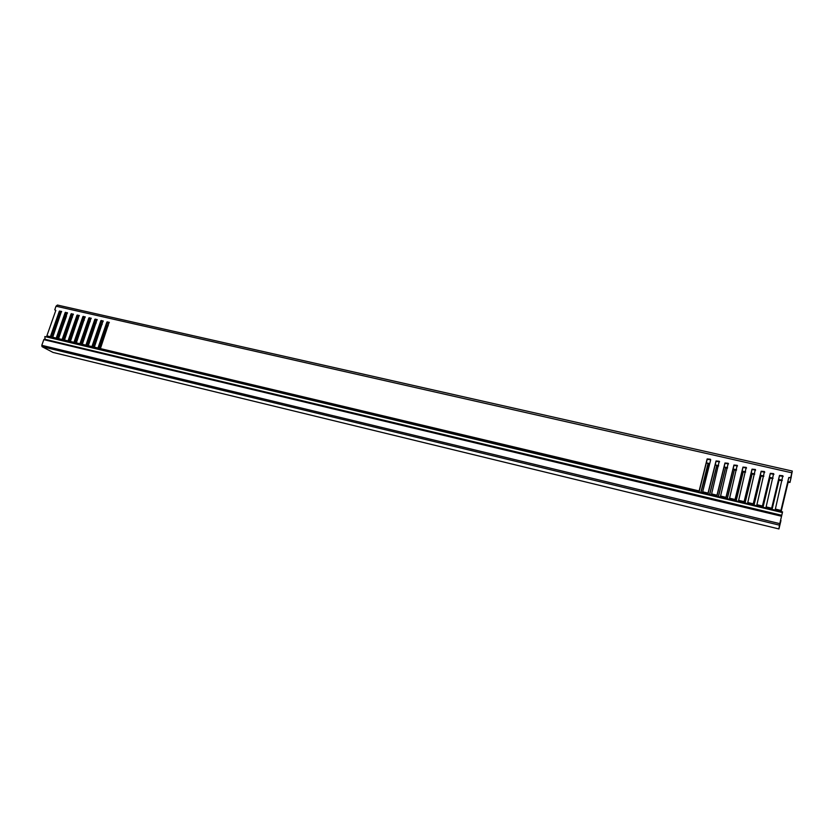 <?xml version="1.0" encoding="UTF-8"?>
<svg xmlns="http://www.w3.org/2000/svg" width="834" height="834" viewBox="0 0 834 834"><rect width="100%" height="100%" fill="white"/><g stroke="black" fill="none" stroke-linecap="round" stroke-linejoin="round"><path stroke-width="1.25" d="M58.099 339.396L66.428 316.232L65.073 315.888L66.439 316.201M63.884 340.772L71.703 317.452L72.318 317.587L70.817 317.233L72.329 317.556M69.691 342.159L77.51 318.776L78.24 318.942L76.718 318.588L78.25 318.911M75.519 343.545L83.337 320.11L84.182 320.308L82.649 319.943L84.192 320.277M81.378 344.942L89.186 321.455L90.155 321.674L88.612 321.288L90.155 321.663M87.257 346.339L95.066 322.8L96.15 323.05M93.158 347.747L100.966 324.155L102.165 324.426L101.102 324.238M99.09 349.154L106.888 325.51L108.212 325.813M700.821 492.435L708.003 463.694L709.713 463.652L706.315 462.86L708.608 463.735L700.967 492.467M65.083 315.919L66.115 316.44M790.017 482.396L788.099 482.396L781.156 511.555L788.14 482.073L790.017 482.396L792.3 471.064L57.4 305.046L56.034 306.203L791.852 472.815L792.3 471.064M782.177 480.603L779.019 480.321L772.065 509.397M772.941 478.487L769.99 478.247L763.016 507.239M763.756 476.381L761.015 476.183L754.019 505.102M754.624 474.285L752.08 474.139L745.064 502.965M745.533 472.2L743.188 472.096L736.151 500.848M736.485 470.126L734.337 470.074L727.29 498.732M727.488 468.062L725.538 468.051L718.47 496.637M718.543 466.008L716.781 466.039L709.692 494.541M709.64 463.965L708.608 463.735M107.086 325.833L106.523 325.698M101.164 324.468L100.497 324.322M95.264 323.123L94.492 322.946M89.384 321.768L88.508 321.57M83.536 320.433L82.556 320.204M77.708 319.088L76.624 318.849M71.901 317.764L70.723 317.493M66.157 312.792L65.073 315.888M55.815 310.373L54.752 309.852L56.034 306.203M51.166 337.749L60.069 311.707L61.664 311.707M57.025 339.146L65.928 313.042L67.533 313.042M62.904 340.543L71.807 314.376L73.423 314.387M68.815 341.95L77.718 315.721L79.345 315.742M74.747 343.358L83.64 317.076L85.287 317.097M80.7 344.776L89.592 318.432L91.26 318.452M86.684 346.204L95.576 319.797L97.255 319.818M92.689 347.632L101.581 321.173L103.28 321.194M98.725 349.071L107.607 322.549L109.317 322.57M699.059 492.008L707.211 459.294L710.693 459.763L710.359 459.221L707.149 458.929L699.132 490.965L100.403 348.591L109.118 322.237L106.877 322.091L97.974 348.018L94.346 347.152L103.072 320.861L100.841 320.715L91.938 346.579L88.331 345.724L97.057 319.485L94.836 319.349L85.923 345.151L82.326 344.296L91.062 318.119L88.852 317.983L79.939 343.723L76.353 342.878L85.089 316.764L82.889 316.628L73.976 342.305L70.41 341.46L79.147 315.408L76.957 315.273L68.034 340.897L64.489 340.053L73.236 314.064L71.046 313.928L62.123 339.49L58.589 338.646L67.335 312.719L65.167 312.583L56.232 338.093L52.709 337.249L61.466 311.384L59.308 311.249L50.374 336.696L46.86 335.862L55.795 310.446L54.752 309.852M780.947 510.418L788.724 477.882L790.726 477.538L788.776 477.538L780.947 510.418L775.37 509.094L782.845 475.734L779.509 475.432L771.669 508.219L766.123 506.895L773.618 473.639L770.303 473.326L762.432 506.019L756.918 504.706L764.444 471.544L761.14 471.241L753.248 503.83L747.764 502.527L755.312 469.469L752.018 469.167L744.105 501.661L738.653 500.358L746.221 467.394L742.958 467.092L735.025 499.503L729.594 498.211L737.193 465.341L733.93 465.038L725.976 497.345L720.576 496.063L728.197 463.287L724.954 462.995L716.979 495.208L711.611 493.937L719.252 461.254L716.031 460.962L708.035 493.082L702.687 491.81L710.693 459.743M790.726 477.538L791.852 472.815M46.86 335.862L46.704 336.686M50.207 337.52L50.374 336.696M52.709 337.249L52.552 338.083M56.076 338.917L56.232 338.093M58.589 338.646L58.422 339.48M61.956 340.314L62.123 339.49M64.489 340.053L64.322 340.877M67.877 341.721L68.034 340.897M70.41 341.46L70.244 342.294M73.809 343.139L73.976 342.305M76.353 342.878L76.196 343.702M79.772 344.557L79.939 343.723M82.326 344.296L82.17 345.13M85.756 345.985L85.923 345.151M88.331 345.724L88.164 346.558M91.771 347.413L91.938 346.579M94.346 347.152L94.19 347.986M97.807 348.852L97.974 348.018M100.403 348.591L100.236 349.436M698.902 491.977L699.132 490.965M787.849 481.562L788.651 482.083M772.023 509.386L779.05 479.988L782.25 480.28L779.571 479.998M762.964 507.228L770.011 477.913L773.024 478.163L769.407 477.288L770.543 477.934M753.946 505.081L761.015 475.849L763.84 476.058L760.254 475.224L761.557 475.87M744.981 502.944L752.07 473.806L754.697 473.962L751.142 473.139L752.622 473.827M736.057 500.817L743.167 471.763L745.606 471.877L742.083 471.064L743.73 471.783M727.185 498.711L734.316 469.73L736.568 469.803L733.076 468.989L736.578 469.761M733.076 469.01L734.879 469.761M718.355 496.605L725.497 467.707L727.571 467.749M724.11 466.936L727.571 467.728L724.12 466.915L726.08 467.738M709.567 494.51L716.729 465.695L718.616 465.695M718.627 465.685L715.186 464.892L717.323 465.726M790.684 477.872L790.945 476.767M94.586 322.654L96.16 323.019L94.586 322.675M100.591 324.03L102.186 324.395M106.627 325.416L108.232 325.781L106.616 325.437M706.325 462.839L709.724 463.61M715.197 464.872L718.627 465.653M742.093 471.033L745.617 471.836M751.153 473.107L754.707 473.921M760.254 475.192L763.85 476.016M778.612 479.394L782.261 480.238M790.069 482.021L787.849 481.552L790.069 482.021L791.289 476.839M769.407 477.319L773.024 478.153M65.062 315.93L66.053 316.201M71.839 317.525L70.807 317.243M77.645 318.859L76.718 318.598M83.473 320.193L82.649 319.954M89.321 321.538L88.602 321.319M95.201 322.883L94.576 322.685M771.481 509.251L779.477 475.776L783.168 476.433M762.255 507.062L770.282 473.681L773.952 474.306M753.092 504.872L761.129 471.585L764.768 472.19M743.97 502.704L752.028 469.511L755.635 470.084M734.89 500.546L742.969 467.447L746.555 467.999M725.861 498.398L733.962 465.393L737.517 465.925M716.886 496.251L724.996 463.35L728.53 463.86M707.951 494.124L716.083 461.317L719.586 461.807M775.37 509.094L775.13 510.127M771.429 509.24L771.669 508.219M766.123 506.895L765.883 507.916M762.193 507.041L762.432 506.019M756.918 504.706L756.678 505.727M753.008 504.862L753.248 503.83M747.764 502.527L747.525 503.548M743.876 502.683L744.105 501.661M738.653 500.358L738.413 501.38M734.785 500.515L735.025 499.503M729.594 498.211L729.354 499.222M725.747 498.367L725.976 497.345M720.576 496.063L720.336 497.074M716.75 496.22L716.979 495.208M711.611 493.937L711.371 494.948M707.805 494.093L708.035 493.082M702.687 491.81L702.457 492.821M779.759 523.637L41.794 345.328L42.034 346.652L779.425 525.149L782.563 511.888L780.551 520.395M781.781 515.308L45.088 339.323M782.563 511.888L44.88 336.561L782.396 512.556M779.425 525.149L778.946 528.954L780.968 520.499M42.034 346.652L52.98 352.417L778.946 528.954L52.98 352.417M44.379 339.157L781.708 515.506L44.379 339.157L43.806 339.636L781.521 516.246M41.794 345.328L43.806 339.636M45.119 339.157L44.848 336.8M107.305 321.82L108.034 322.278M106.877 322.091L107.607 322.549M101.268 320.444L101.998 320.902M100.841 320.715L101.581 321.173M95.253 319.078L95.993 319.526M94.836 319.349L95.576 319.797M89.269 317.712L90.009 318.171M88.852 317.983L89.592 318.432M83.306 316.357L84.057 316.816M82.889 316.628L83.64 317.076M77.374 315.002L78.125 315.461M76.957 315.273L77.718 315.721M71.463 313.657L72.224 314.116M71.046 313.928L71.807 314.376M65.573 312.312L66.334 312.771M65.167 312.583L65.928 313.042M59.714 310.978L60.486 311.436M59.308 311.249L60.069 311.707"/></g></svg>
